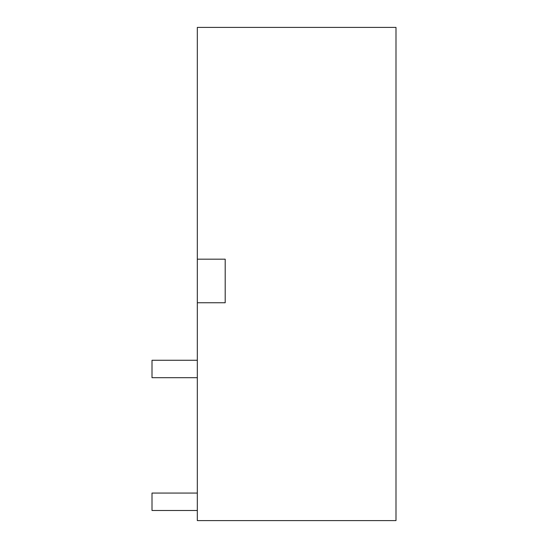 <?xml version="1.0" encoding="UTF-8"?>
<svg xmlns="http://www.w3.org/2000/svg" width="548" height="548" viewBox="0 0 548 548"><rect width="100%" height="100%" fill="white"/><g stroke="black" fill="none" stroke-linecap="round" stroke-linejoin="round"><path stroke-width="0.82" d="M395.992 520.6L395.992 27.4L197.321 27.4L197.321 520.6L395.992 520.6M197.321 259.183L225.201 259.183L225.201 302.756L225.201 259.183M197.321 302.756L225.201 302.756M197.321 377.695L152.008 377.695L152.008 360.269L197.321 360.269M197.321 493.063L152.008 493.063L152.008 510.489L197.321 510.489"/></g></svg>
